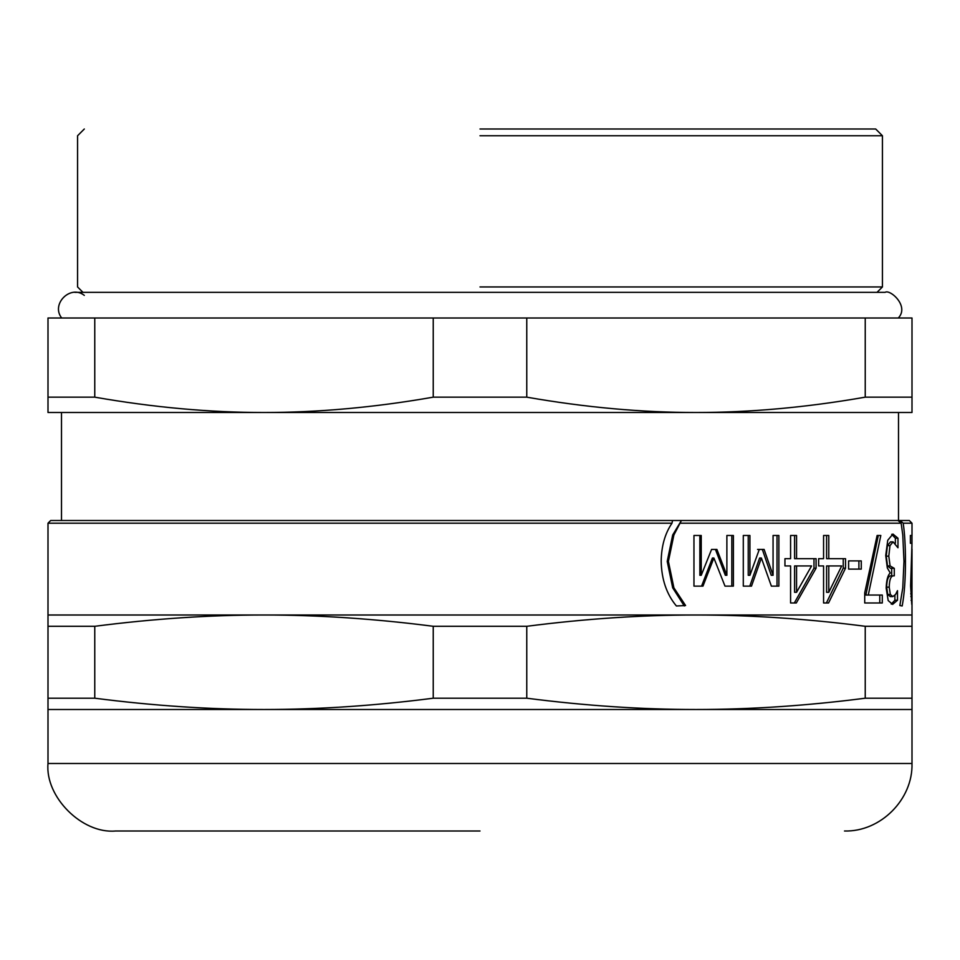 <?xml version="1.0" encoding="UTF-8"?>
<svg xmlns="http://www.w3.org/2000/svg" width="960" height="960" viewBox="0 0 960 960"><rect width="100%" height="100%" fill="white"/><g stroke="black" fill="none" stroke-linecap="round" stroke-linejoin="round"><path stroke-width="1.44" d="M715.428 549.42L725.328 575.292L726.876 575.292L726.876 535.476L733.392 535.476L733.392 586.128L724.992 586.128L713.88 558.012L712.416 558.012L701.58 586.128M731.808 535.476L731.808 586.128M699.852 535.476L699.852 575.292L701.232 575.292L711.576 549.42L716.904 549.42L726.876 575.292M713.88 558.012L702.972 586.128L693.96 586.128L693.96 535.476L701.232 535.476L701.232 575.292M858.9 560.904L858.9 569.112M848.616 569.112L848.616 560.904L861.276 560.904L861.276 569.112L848.616 569.112M893.412 575.844L890.82 575.844C888.264 575.928 886.872 579.708 886.656 587.16L887.772 594.492L890.256 596.568L892.836 596.568L895.584 594.444L897.492 590.664L897.492 600.24L892.62 604.392L888.192 600.564L886.176 588.096C886.464 580.068 887.82 575.04 890.256 573L887.316 567.96L885.732 555.492L887.736 540.288L892.932 534.048L897.972 538.212L897.972 547.776L893.088 541.872L889.98 545.64L888.792 556.152L890.088 565.944L894.276 568.344L894.276 575.844L893.412 575.844C890.832 575.928 889.428 579.708 889.212 587.16L890.34 594.492L892.836 596.568M891.684 568.344L891.684 575.844M893.088 541.872L890.508 541.872L887.412 545.64L886.236 556.152L887.52 565.944L890.592 568.344L893.172 568.344M891.696 534.312L895.356 538.212L895.356 543.204M894.888 595.332L894.888 600.24L891.252 604.128M887.412 545.64L889.98 545.64M895.356 538.212L897.972 538.212M894.888 600.24L897.492 600.24M910.38 543.288L910.38 535.476L911.976 535.476L911.976 543.288L910.38 543.288M911.088 600.348L911.988 600.348L911.76 604.392L910.62 585.852L911.976 543.288L911.256 585.36L911.976 594.444L912 549.072M911.988 593.82L912 615L48 615L48 626.292L94.764 626.292C153.336 618.744 209.748 614.988 264 615C318.252 614.988 374.664 618.744 433.236 626.292L526.764 626.292C585.336 618.744 641.748 614.988 696 615C750.252 614.988 806.664 618.744 865.236 626.292L912 626.292L912 615M910.836 596.568L911.784 596.568M903.192 523.2L912 523.2L909.3 520.5L900.156 520.5L903.192 523.2C904.704 533.28 905.448 546.012 905.448 561.396C905.472 579.324 904.392 594.18 902.184 605.976L899.868 605.544L902.772 587.82L903.984 561.396L902.772 534.984L901.152 523.2L897.996 520.5L681.42 520.5L673.896 534.984L668.412 561.396L673.896 587.82L685.584 605.544L676.392 605.976C666.636 594.288 661.572 579.432 661.188 561.396C661.368 546.216 664.98 533.472 672 523.2L672.54 520.5L50.7 520.5L48 523.2L672 523.2M900.324 521.58L900.156 520.5L681.42 520.5L672.684 534.984L667.224 561.396L672.684 587.82L684.3 605.976M879.768 595.044L879.768 602.976M878.304 535.476L865.86 595.044L882.288 595.044L882.288 602.976L864.72 602.976L864.72 592.848L877.116 535.476L878.304 535.476M877.116 535.476L880.812 535.476L868.284 595.044M828.78 592.308L826.596 592.308L826.596 565.944L828.78 565.944L828.78 592.308L841.692 565.944L828.78 565.944M843.24 558.66L843.24 568.188L826.38 602.976M826.596 535.476L826.596 558.66L845.532 558.66L845.532 568.188L828.552 602.976L823.572 602.976L823.572 565.944L818.64 565.944L818.64 558.66L823.572 558.66L823.572 535.476L828.78 535.476L828.78 558.66M843.24 568.188L845.532 568.188M796.56 592.308L794.592 592.308L794.592 565.944L796.56 565.944L796.56 592.308L811.572 565.944L796.56 565.944M813.984 558.66L813.984 568.188L794.328 602.976M794.592 535.476L794.592 558.66L816.084 558.66L816.084 568.188L796.308 602.976L790.584 602.976L790.584 565.944L784.944 565.944L784.944 558.66L790.584 558.66L790.584 535.476L796.56 535.476L796.56 558.66M813.984 568.188L816.084 568.188M762.336 549.42L771.228 575.292L773.064 575.292L773.064 535.476L778.872 535.476L778.872 586.128L771.372 586.128L761.376 558.012L759.624 558.012L749.808 586.128M777.012 535.476L777.012 586.128M757.548 549.42L759.156 549.42M748.236 535.476L748.236 575.292L749.928 575.292L759.3 549.42L764.112 549.42L773.064 575.292M761.376 558.012L751.5 586.128L743.292 586.128L743.292 535.476L749.928 535.476L749.928 575.292M681.42 520.5L480 520.5M684.3 605.544L685.584 605.544M94.764 698.208L48 698.208L48 709.5L912 709.5L912 698.208L865.236 698.208C806.664 705.756 750.252 709.512 696 709.5C641.748 709.512 585.336 705.756 526.764 698.208L433.236 698.208C374.664 705.756 318.252 709.512 264 709.5C209.748 709.512 153.336 705.756 94.764 698.208L94.764 626.292M433.236 698.208L433.236 626.292M48 698.208L48 626.292M912 698.208L912 626.292M865.236 698.208L865.236 626.292M526.764 698.208L526.764 626.292M433.236 397.164C374.664 407.412 318.252 412.524 264 412.5C209.748 412.524 153.336 407.412 94.764 397.164L48 397.164L48 412.5L696 412.5C641.748 412.524 585.336 407.412 526.764 397.164L433.236 397.164L433.236 318L526.764 318L526.764 397.164M48 397.164L48 318L433.236 318M94.764 318L94.764 397.164M865.236 397.164C806.664 407.412 750.252 412.524 696 412.5L912 412.5L912 397.164L865.236 397.164L865.236 318L912 318L912 397.164M526.764 318L865.236 318M480 129L875.688 129L480 129M480 135.756L882.432 135.756L480 135.756M480 286.956L882.432 286.956L480 286.956M61.704 318C50.592 304.176 70.488 284.28 84.312 295.392M480 831L115.5 831C82.104 834.012 44.988 796.896 48 763.5L48 709.5M887.772 594.492L890.34 594.492M886.656 587.16L889.212 587.16M887.52 565.944L890.088 565.944M886.236 556.152L888.792 556.152M910.728 593.832L911.436 593.832M910.62 585.36L911.256 585.36M903.984 561.396L905.448 561.396M672.684 534.984L673.896 534.984M672.684 587.82L673.896 587.82M667.224 561.396L668.412 561.396M680.604 523.2L901.152 523.2M912 709.5L912 763.5L48 763.5M48 615L48 523.2M912 523.2L912 535.476M877.032 292.356L882.432 286.956L882.432 135.756L875.688 129M82.968 292.356L77.568 286.956L77.568 135.756L84.312 129M898.296 318C909.732 306.108 889.848 288.9 885.132 292.356L74.868 292.356M898.5 520.5L898.5 412.5M61.5 520.5L61.5 412.5M912 763.5C913.008 799.464 880.464 832.008 844.5 831"/></g></svg>
